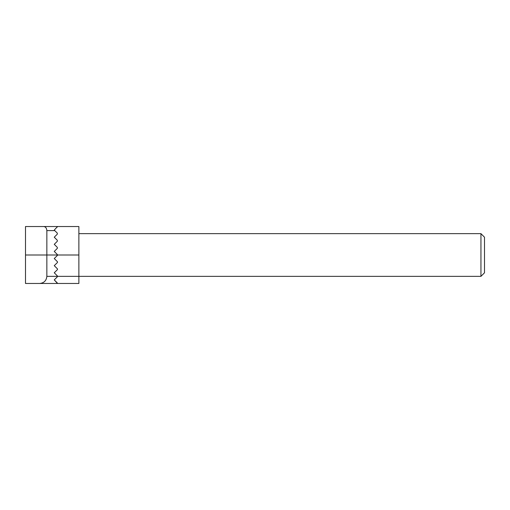 <?xml version="1.0" encoding="UTF-8"?>
<svg xmlns="http://www.w3.org/2000/svg" width="510" height="510" viewBox="0 0 510 510"><rect width="100%" height="100%" fill="white"/><g stroke="black" fill="none" stroke-linecap="round" stroke-linejoin="round"><path stroke-width="0.76" d="M480.943 233.65L484.5 237.207L484.5 272.793L480.943 276.35L480.943 233.65L78.871 233.65M57.522 283.464L25.5 283.464L25.5 226.536L78.871 226.536L78.871 283.464L57.522 283.464L54.258 279.907L57.318 282.961M78.871 255L57.522 255L57.318 254.496L57.522 255A0.714 0.714 0 0 1 57.318 255.504L54.258 258.557L57.318 261.611A0.714 0.714 0 0 1 57.318 262.618L54.258 265.672L57.318 262.618M57.318 254.496L54.258 251.443L57.318 248.389L57.318 247.382L54.258 244.328L57.318 241.268L57.318 240.267L54.258 237.207L57.318 234.154L57.318 233.147L57.318 234.154M54.258 265.672L57.318 268.732A0.714 0.714 0 0 1 57.318 269.733L54.258 272.793L57.318 275.846A0.714 0.714 0 0 1 57.522 276.35L57.318 276.853L57.522 276.35L480.943 276.35M57.318 276.853L54.258 279.907M78.871 226.536L57.522 226.536L54.258 230.093L54.768 230.603L46.85 230.603L46.85 276.35L57.522 276.35M57.318 233.147L54.768 230.603M57.522 226.536L57.318 227.039M46.85 230.603C46.582 227.804 45.352 226.446 43.171 226.536M39.735 283.464C44.026 283.012 46.397 280.64 46.85 276.35M57.522 255L25.5 255"/></g></svg>
